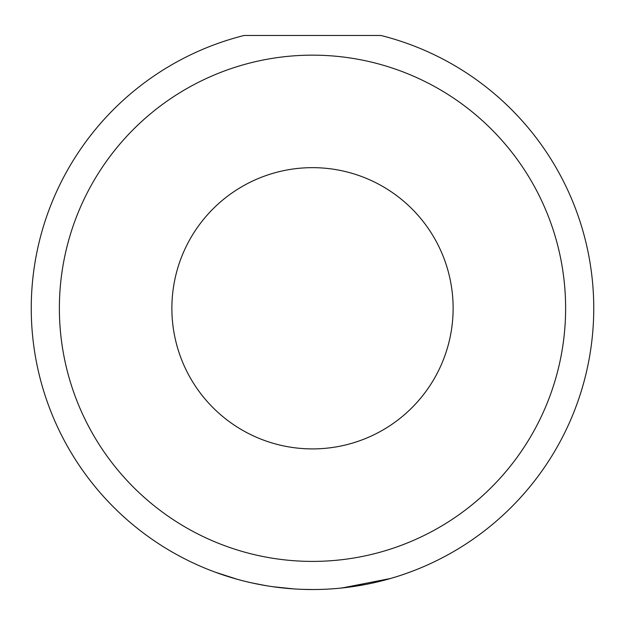 <?xml version="1.0" encoding="UTF-8"?>
<svg xmlns="http://www.w3.org/2000/svg" width="625" height="625" viewBox="0 0 625 625"><rect width="100%" height="100%" fill="white"/><g stroke="black" fill="none" stroke-linecap="round" stroke-linejoin="round"><path stroke-width="0.94" d="M312.719 589.531L302.961 589.367M293.781 588.906L272.492 586.672M267.875 585.969L255.391 583.672M244.453 581.18L251.086 582.742M340.492 588.133L364.992 584.586M410.234 572.008L404.891 573.922M565.625 308.281A253.125 253.125 0 0 0 312.5 55.156A253.125 253.125 0 0 0 59.375 308.281A253.125 253.125 0 0 0 312.5 561.406A253.125 253.125 0 0 0 565.625 308.281M380.875 35.469A281.25 281.25 0 0 1 312.5 589.531A281.25 281.25 0 0 1 244.125 35.469L380.875 35.469M171.875 308.281A140.625 140.625 0 0 0 312.5 448.906A140.625 140.625 0 0 0 453.125 308.281A140.625 140.625 0 0 0 312.5 167.656A140.625 140.625 0 0 0 171.875 308.281M237.211 579.266L215.195 572.164M341.969 587.984L390.734 578.438L374.93 582.516M251 582.727L264.883 585.469"/></g></svg>
